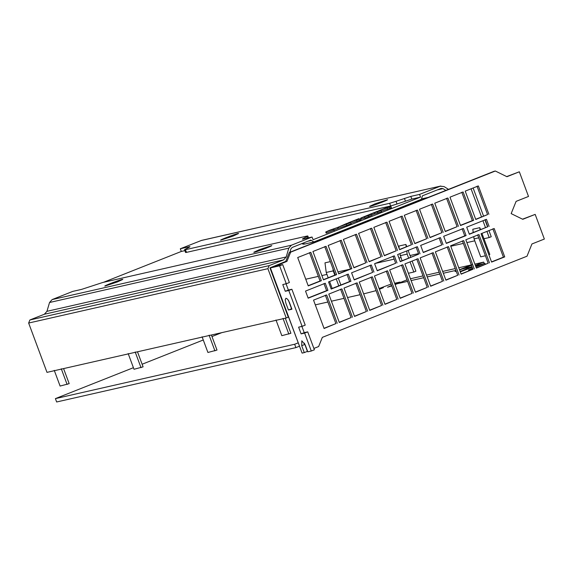 <?xml version="1.0" encoding="UTF-8"?>
<svg xmlns="http://www.w3.org/2000/svg" width="573" height="573" viewBox="0 0 573 573"><rect width="100%" height="100%" fill="white"/><g stroke="black" fill="none" stroke-linecap="round" stroke-linejoin="round"><path stroke-width="0.86" d="M302.093 353.104L304.284 352.61L301.706 345.684L301.792 340.799L305.216 344.889L307.787 351.815L311.289 351.02L304.621 333.085L301.119 333.88L298.619 327.154L302.121 326.359L288.778 290.482L285.275 291.285L282.776 284.559L286.278 283.757L279.61 265.822L270.406 267.913L302.093 353.104L270.141 267.942L286.944 261.36L274.603 266.438M289.372 302.3L291.944 309.219L288.441 310.014L285.863 303.088L285.196 299.801L285.956 298.204L287.682 299.242L289.372 302.3M288.441 310.014L291.764 308.732M288.556 300.524L291.542 308.783M304.284 352.61L307.386 351.378L304.399 343.12M279.61 265.822L282.711 264.597L273.944 266.588M286.278 283.757L289.379 282.532L282.711 264.597M285.275 291.285L288.377 290.053L285.877 283.327M288.778 290.482L291.879 289.258L288.377 290.053M302.121 326.359L305.223 325.127L291.879 289.258M301.119 333.88L304.22 332.648L301.72 325.922M304.621 333.085L307.722 331.853L304.22 332.648M311.289 351.02L314.391 349.788L307.722 331.853M506.682 176.584L519.339 171.793L506.933 176.706L495.323 171.019L494.012 171.32L289.329 252.471L285.633 261.66M313.889 348.427L318.631 346.55L322.334 337.368L527.01 256.21L531.945 243.962L544.35 239.048L535.175 214.388L522.519 219.18M309.513 252.636L320.056 280.999L308.174 285.712M323.953 283.535L326.603 290.654L308.102 297.989M325.357 295.238L335.9 323.595L324.017 328.308M340.584 289.193L351.127 317.557L339.245 322.27M355.812 283.162L366.355 311.519L354.472 316.232M371.039 277.124L381.589 305.481L369.7 310.194M370.008 265.278L372.658 272.397L354.15 279.731M386.266 271.086L396.817 299.443L384.927 304.156M393.035 256.145L395.685 263.265L377.177 270.599M324.741 246.598L335.291 274.961L323.401 279.674M346.98 274.41L349.63 281.529L331.13 288.864M339.968 240.56L350.518 268.923L338.629 273.636M355.196 234.522L365.746 262.885L353.863 267.598M370.423 228.484L380.973 256.847L369.091 261.56M385.658 222.446L396.201 250.809L384.318 255.522M401.494 265.048L412.044 293.405L400.162 298.118M416.721 259.01L427.272 287.367L415.389 292.08M416.062 247.02L418.713 254.133L400.205 261.474M400.885 216.408L411.428 244.771L399.546 249.484M416.113 210.37L426.656 238.733L414.773 243.446M439.09 237.888L441.74 245.008L423.232 252.342M431.34 204.332L441.883 232.695L430.001 237.408M447.184 246.934L457.727 275.291L445.844 280.004M431.956 252.972L442.499 281.329L430.617 286.042M446.568 198.301L457.118 226.657L445.228 231.37M462.117 228.756L464.767 235.875L446.26 243.21M462.411 240.896L472.954 269.253L461.072 273.966M477.638 234.858L488.189 263.215L476.299 267.928M492.866 228.82L503.416 257.177L491.527 261.89M485.145 219.631L487.795 226.75L469.287 234.085M477.023 186.225L487.573 214.581L475.69 219.294M461.795 192.263L472.345 220.619L460.463 225.332M463.113 191.962L449.984 197.169L460.534 225.526L473.656 220.319L463.113 191.962M472.345 220.619L473.656 220.319M488.891 214.281L478.34 185.924L465.212 191.131L475.762 219.488L487.573 214.581M489.106 226.45L486.463 219.33L466.716 227.159L469.359 234.278L487.795 226.75M504.727 256.883L491.598 262.083L481.055 233.727L494.184 228.52L504.727 256.883L503.416 257.177M489.5 262.921L478.956 234.558L465.828 239.765L476.371 268.121L488.189 263.215M474.272 268.959L463.722 240.596L450.6 245.803L461.143 274.159L472.954 269.253M466.078 235.575L446.331 243.403L443.688 236.291L463.435 228.462L466.078 235.575L464.767 235.875M458.429 226.356L447.885 198L434.757 203.2L445.3 231.564L457.118 226.657M443.817 281.028L433.267 252.672L420.138 257.879L430.688 286.235L442.499 281.329M459.045 274.99L448.494 246.634L435.365 251.841L445.916 280.197L457.727 275.291M443.201 232.394L432.658 204.038L419.529 209.238L430.072 237.602L441.883 232.695M443.051 244.707L440.408 237.587L420.661 245.416L423.304 252.535L441.74 245.008M427.974 238.432L417.423 210.076L404.302 215.276L414.845 243.64L426.656 238.733M412.746 244.47L402.196 216.114L389.067 221.314L399.617 249.678L411.428 244.771M420.023 253.839L417.38 246.719L397.633 254.548L400.283 261.668L418.713 254.133M428.59 287.066L418.039 258.709L404.91 263.909L415.461 292.273L427.272 287.367M413.355 293.104L402.812 264.747L389.683 269.947L400.233 298.311L412.044 293.405M397.519 250.508L386.968 222.152L373.84 227.352L384.39 255.716L396.201 250.809M382.291 256.546L371.741 228.19L358.612 233.39L369.162 261.754L380.973 256.847M367.057 262.584L356.513 234.228L343.385 239.428L353.935 267.792L365.746 262.885M351.829 268.622L338.7 273.83L328.157 245.466L341.286 240.266L351.829 268.622L350.518 268.923M350.941 281.228L331.201 289.057L328.551 281.937L348.298 274.109L350.941 281.228L349.63 281.529M336.602 274.66L323.473 279.868L312.93 251.504L326.058 246.304L336.602 274.66L335.291 274.961M396.996 262.964L394.353 255.852L374.606 263.68L377.256 270.793L395.685 263.265M398.128 299.142L387.584 270.785L374.455 275.985L384.999 304.349L396.817 299.443M373.968 272.096L371.325 264.977L351.578 272.805L354.229 279.925L372.658 272.397M382.9 305.18L372.357 276.823L359.228 282.023L369.771 310.387L381.589 305.481M367.673 311.218L357.129 282.861L344.001 288.061L354.544 316.425L366.355 311.519M352.445 317.256L341.895 288.899L328.773 294.099L339.316 322.463L351.127 317.557M337.218 323.294L326.667 294.937L313.538 300.137L324.089 328.501L335.9 323.595M327.914 290.361L308.174 298.189L305.524 291.07L325.271 283.241L327.914 290.361L326.603 290.654M321.374 280.698L308.245 285.906L297.702 257.542L310.831 252.342L321.374 280.698L320.056 280.999M289.329 252.471L290.647 252.17L286.944 261.36M495.323 171.019L290.647 252.17M535.175 214.388L522.777 219.301L511.166 213.614L516.101 201.367L528.507 196.453L519.339 171.793M475.368 265.414L483.698 262.105L474.881 264.11M471.486 265.299L459.603 270.012M133.423 367.687L55.395 398.622L294.651 344.258L298.024 342.919M472.861 269.002L468.399 270.012L472.582 268.25M475.927 266.925L484.937 263.351L475.554 265.915M472.209 267.24L460.291 271.874M460.133 271.452L472.023 266.739M456.237 271.273L455.084 271.573L456.151 271.05M459.489 269.718L471.951 264.776M407.002 279.846L395.119 284.559M391.774 285.884L387.527 287.245L391.617 285.476M394.962 284.151L399.997 282.074L394.632 283.255M391.094 284.065L379.09 288.556M379.125 288.541L383.394 287.625L379.412 289.322M376.067 290.64L363.64 293.885M360.102 294.694L347.525 297.552M343.986 298.354L331.416 301.212M327.878 302.014L315.3 304.872M221.815 332.641L211.967 336.544M203.279 339.99L142.118 364.242M484.221 263.516L483.698 262.105M294.651 344.258L295.897 347.618L299.278 346.278M485.31 264.361L484.937 263.351M471.343 264.912L458.765 267.77M455.234 268.579L442.657 271.43M439.119 272.239L426.541 275.097M423.003 275.899L410.433 278.757M295.897 347.618L56.648 401.981L55.395 398.622M306.935 236.09C308.124 235.825 308.116 236.012 306.899 236.642C308.116 236.012 308.124 235.825 306.935 236.09L102.739 282.489L81.567 289.394L72.807 291.385L52.129 299.586L49.543 302.501L46.943 311.325L44.357 314.24L29.882 319.978L28.65 323.043L46.993 372.364L286.242 318.001L267.899 268.68L269.138 265.621L283.606 259.884L286.199 256.962L288.792 248.138L291.385 245.223L312.056 237.029L313.059 239.715L420.568 197.091L419.565 194.405L440.243 186.204L444.054 186.583L448.516 189.355M286.242 318.001L288.291 317.191L269.947 267.87L285.734 261.395M200.987 240.567L440.845 186.017L201.596 240.381L180.316 248.761L181.312 251.454L103.448 282.324M481.936 233.376L483.927 238.733L489.192 237.544L491.233 236.728L488.955 230.597M487.559 226.844L484.98 219.917M483.583 216.164L473.112 187.994M489.192 237.544L486.907 231.406M485.51 227.653L482.939 220.727M481.542 216.974L471.063 188.811M445.866 190.408L442.993 188.617L441.067 188.424L422.437 195.808L421.391 199.311L313.882 241.935L310.838 240.058L292.209 247.443L290.898 248.911L289.924 252.235M302.702 243.281L304.822 244.019L313.882 241.935M54.27 370.373L60.101 386.066L69.183 383.652L63.582 368.597M61.275 368.776L67.113 384.469M128.173 353.577L134.01 369.27L143.092 366.856L137.491 351.801M135.185 351.987L141.022 367.68M202.083 336.781L207.92 352.474L216.995 350.067L211.401 335.012M209.095 335.191L214.932 350.884M275.993 319.992L281.83 335.685L290.905 333.271L285.304 318.216M283.005 318.395L288.835 334.088M307.436 238.074L306.899 236.642L303.332 238.468C302.114 239.099 302.1 239.278 303.296 239.02L312.056 237.029M303.518 238.97L303.332 238.468C302.114 239.099 302.1 239.278 303.296 239.02M259.283 249.713L253.81 252.263C253.094 253.266 272.941 245.796 271.767 245.581L259.283 249.713M117.307 281.973L104.823 286.113C103.656 285.898 123.496 278.421 122.787 279.431L117.307 281.973M419.565 194.405L410.805 196.396L396.015 201.309L397.017 204.002L411.801 199.082L420.568 197.091M397.017 204.002L390.636 205.994L186.44 252.392C185.244 252.65 185.258 252.471 186.476 251.841M184.871 250.645L181.312 251.454M326.66 233.061L326.245 231.936L337.082 227.639L329.432 230.325L325.736 231.986L326.152 233.111L326.66 233.061L337.504 228.756M338.836 228.233L338.006 227.152L338.836 228.233L346.858 225.382L351.12 223.699L350.705 222.575L346.701 223.484L338.421 227.109L350.705 222.575M350.963 223.284L360.911 219.817L360.496 218.693L358.376 219.359L358.877 218.657L347.969 222.983L360.496 218.693M361.52 219.115L361.097 217.998L368.389 215.577L371.39 214.152L364.944 216.408L369.32 214.574L360.84 218.019L361.262 219.144L364.965 217.948M364.621 217.017L365.037 218.141L371.805 215.276M371.927 214.875L381.568 211.623L381.152 210.499L377.149 211.408L369.864 214.302L381.152 210.499M381.417 211.208L391.416 207.72L391.001 206.595L388.881 207.268L389.382 206.559L378.474 210.885L391.001 206.595M396.015 201.309L389.633 203.3L185.437 249.699C184.248 249.964 184.255 249.778 185.473 249.148L189.04 247.321C190.257 246.691 190.272 246.512 189.076 246.77L180.316 248.761M185.473 249.148C184.255 249.778 184.248 249.964 185.437 249.699L186.44 252.392M189.04 247.321C190.257 246.691 190.272 246.512 189.076 246.77L189.24 247.221M375.064 203.816L387.549 199.676C388.716 199.891 368.876 207.369 369.585 206.359L375.064 203.816M233.089 236.076L238.561 233.526C239.278 232.523 219.43 239.994 220.605 240.209L233.089 236.076M305.76 279.223L318.337 276.365M321.876 275.556L326.947 274.403M337.984 271.896L349.766 269.224M375.2 263.444L394.145 259.139M398.937 258.051L400.856 257.614M408.112 250.394L410.024 255.529L418.512 253.603M450.772 246.268L463.349 243.41M466.888 242.608L474.766 240.818M330.327 261.625L324.984 262.842L326.23 272.483L333.242 270.886L332.963 268.701M406.214 246.841L405.906 244.456L398.894 246.046L399.223 248.625M405.906 244.456L406.715 246.641M480.088 229.802L479.809 227.66L472.804 229.257L473.226 232.523M479.809 227.66L480.539 229.623M338.006 228.706L337.59 227.581L337.082 227.639M359.292 219.781L358.877 218.657M357.008 221.364L356.585 220.24M372.063 215.247L371.39 214.152M377.894 213.084L377.471 211.96M374.498 213.851L374.083 212.733M389.798 207.684L389.382 206.559M387.52 209.267L387.097 208.142M483.963 238.726L489.8 254.419L488.884 254.777M485.417 255.766L480.718 256.833L474.05 238.898L473.756 236.62M410.053 255.522L410.719 257.306M412.116 261.059L415.891 271.208L413.821 272.032L410.046 261.875M408.649 258.122L407.152 254.097L406.744 250.938M402.024 260.751L399.875 253.66M338.292 278.077L340.863 285.003M338.801 285.82L336.222 278.893M334.825 275.14L333.242 270.886M332.168 288.448L329.597 281.522M328.2 277.769L326.23 272.483M474.05 238.898L478.742 237.831M400.14 255.687L407.152 254.097M330.127 230.138L334.052 229.035L330.22 230.382M342.303 225.569L346.436 224.165L341.802 225.633M357.151 219.552L354.716 220.519L357.151 219.552M387.656 207.455L385.228 208.422L387.656 207.455M408.391 273.264L413.821 272.032M304.807 344.452L301.706 345.684M462.332 268.93L472.059 266.724M397.211 283.728L407.568 281.379M411.106 280.569L423.683 277.719M427.222 276.909L439.792 274.052M443.33 273.249L455.907 270.392M459.446 269.589L460.427 269.69M28.65 323.043L267.899 268.68M29.882 319.978L269.138 265.621M44.357 314.24L283.606 259.884M46.943 311.325L286.199 256.962M49.543 302.501L288.792 248.138M52.129 299.586L291.385 245.223M422.165 198.781L428.232 197.399M437.357 189.892L442.993 188.617M307.816 241.254L311.01 240.524M410.805 196.396L411.801 199.082M389.633 203.3L390.636 205.994M404.423 198.387L405.419 201.073M334.102 230.453L333.679 229.336M346.858 225.382L346.443 224.265M368.804 216.694L368.389 215.577M399.997 282.074L400.176 282.553M412.08 203L416.807 201.932M308.496 237.831L307.823 236.012M185.552 252.464L184.549 249.778M301.885 243.604L303.088 244.162L304.822 244.019"/></g></svg>
